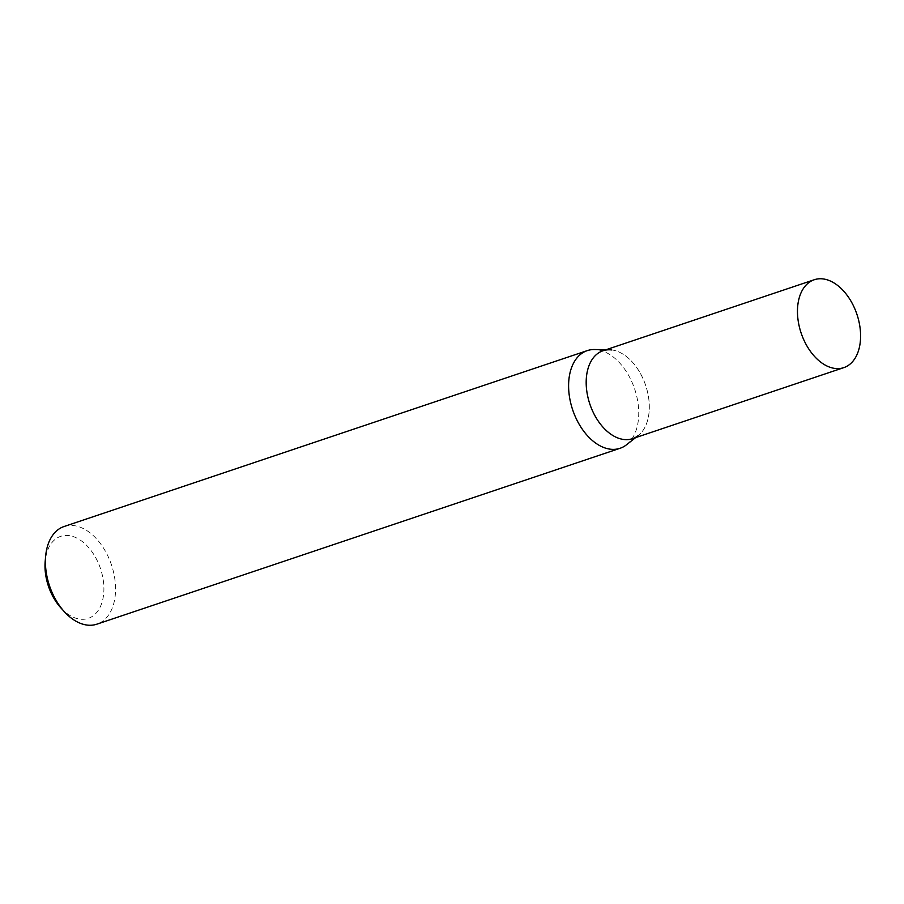 <?xml version="1.0" encoding="UTF-8"?>
<svg xmlns="http://www.w3.org/2000/svg" width="904" height="904" viewBox="0 0 904 904"><rect width="100%" height="100%" fill="white"/><g stroke="black" fill="none" stroke-linecap="round" stroke-linejoin="round"><path stroke-width="0.68" stroke-dasharray="4.52 3.39" d="M64.071 526.512A51.505 32.691 -108.6 0 1 73.845 525.597A51.505 32.691 -108.6 0 1 113.565 572.255A51.505 32.691 -108.6 0 1 96.897 624.167M60.93 607.951A43.268 27.459 71.4 0 0 80.027 619.15A43.268 27.459 71.4 0 0 103.372 580.989A43.268 27.459 71.4 0 0 68.873 535.586A43.268 27.459 71.4 0 0 45.2 561.169M626.495 444.791A51.505 32.691 71.4 0 0 635.252 390.867A51.505 32.691 71.4 0 0 597.035 349.712A51.505 32.691 71.4 0 0 594.47 349.532M602.979 350.775A46.364 29.425 -108.6 0 1 611.771 349.95A46.364 29.425 -108.6 0 1 646.168 386.991A46.364 29.425 -108.6 0 1 638.292 435.525L635.625 437.615M611.771 349.95A46.364 29.425 -108.6 0 1 647.513 391.94A46.364 29.425 -108.6 0 1 632.517 438.666M609.477 349.791L606.087 349.735"/><path stroke-width="1.36" d="M620.076 448.282L96.897 624.167A51.505 32.691 -108.6 0 1 87.123 625.082A51.505 32.691 -108.6 0 1 64.387 611.748A51.505 32.691 -108.6 0 1 45.663 556.05A51.505 32.691 -108.6 0 1 64.071 526.512L587.25 350.628A51.505 32.691 71.4 0 0 570.593 402.54A51.505 32.691 71.4 0 0 610.302 449.186A51.505 32.691 71.4 0 0 620.076 448.282A51.505 32.691 71.4 0 0 626.495 444.791L635.625 437.615M45.663 556.05L45.2 561.169A43.268 27.459 71.4 0 0 60.93 607.951L64.387 611.748M606.087 349.735L594.47 349.532A51.505 32.691 71.4 0 0 587.25 350.628M638.292 435.525A46.364 29.425 -108.6 0 1 623.715 439.48A46.364 29.425 -108.6 0 1 587.001 392.517A46.364 29.425 -108.6 0 1 609.477 349.791A46.364 29.425 -108.6 0 1 611.771 349.95M843.805 367.634L632.517 438.666A46.364 29.425 -108.6 0 1 623.715 439.48A46.364 29.425 -108.6 0 1 587.973 397.5A46.364 29.425 -108.6 0 1 602.979 350.775L814.255 279.743A46.364 29.425 -108.6 0 1 823.058 278.918A46.364 29.425 -108.6 0 1 858.8 320.909A46.364 29.425 -108.6 0 1 843.805 367.634A46.364 29.425 -108.6 0 1 835.002 368.448A46.364 29.425 -108.6 0 1 799.26 326.468A46.364 29.425 -108.6 0 1 814.255 279.743"/></g></svg>
